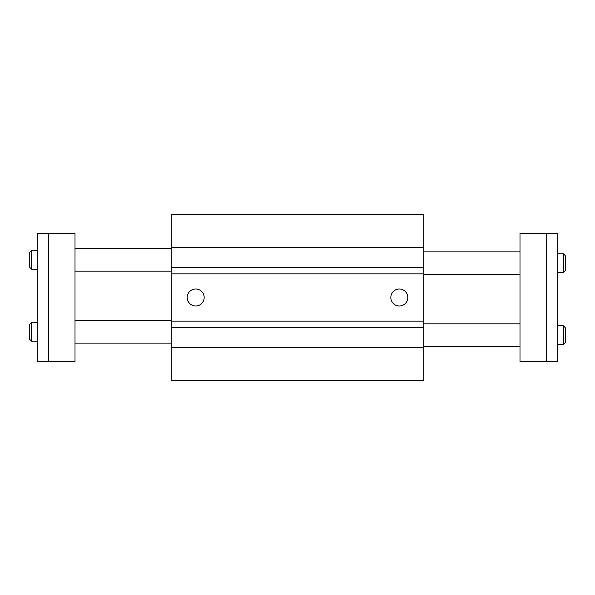 <?xml version="1.0" encoding="UTF-8"?>
<svg xmlns="http://www.w3.org/2000/svg" width="595" height="595" viewBox="0 0 595 595"><rect width="100%" height="100%" fill="white"/><g stroke="black" fill="none" stroke-linecap="round" stroke-linejoin="round"><path stroke-width="0.89" d="M187.194 297.5A8.486 8.486 0 0 1 199.92 290.152A8.486 8.486 0 0 1 199.92 304.848A8.486 8.486 0 0 1 187.194 297.5M390.833 297.5A8.486 8.486 0 0 1 403.566 290.152A8.486 8.486 0 0 1 403.566 304.848A8.486 8.486 0 0 1 390.833 297.5M171.167 247.736L171.167 380.465L423.833 380.465L423.833 214.535L171.167 214.535L171.167 247.736L423.833 247.736M171.167 347.264L423.833 347.264M171.167 327.666L423.833 327.666M171.167 321.136L423.833 321.136M171.167 273.864L423.833 273.864M171.167 267.334L423.833 267.334M519.993 323.896L423.833 323.896M519.993 251.871L423.833 251.871M565.25 342.757L565.25 327.666L563.361 325.785L563.361 344.639L565.25 342.757M557.708 344.639L563.361 344.639M565.25 270.725L565.25 255.642L563.361 253.753L563.361 272.614L565.25 270.725M557.708 272.614L563.361 272.614M546.396 233.389L519.993 233.389L519.993 361.611L557.708 361.611L557.708 233.389L546.396 233.389L546.396 361.611M75.007 271.104L171.167 271.104M75.007 343.129L171.167 343.129M29.75 252.243L29.75 267.334L31.639 269.215L31.639 250.361L29.75 252.243M37.292 250.361L31.639 250.361M29.75 324.275L29.75 339.358L31.639 341.247L31.639 322.386L29.75 324.275M37.292 322.386L31.639 322.386M48.604 361.611L75.007 361.611L75.007 233.389L37.292 233.389L37.292 361.611L48.604 361.611L48.604 233.389M519.993 346.528L423.833 346.528M519.993 274.496L423.833 274.496M557.708 325.785L563.361 325.785M557.708 253.753L563.361 253.753M75.007 248.472L171.167 248.472M75.007 320.504L171.167 320.504M37.292 269.215L31.639 269.215M37.292 341.247L31.639 341.247"/></g></svg>
